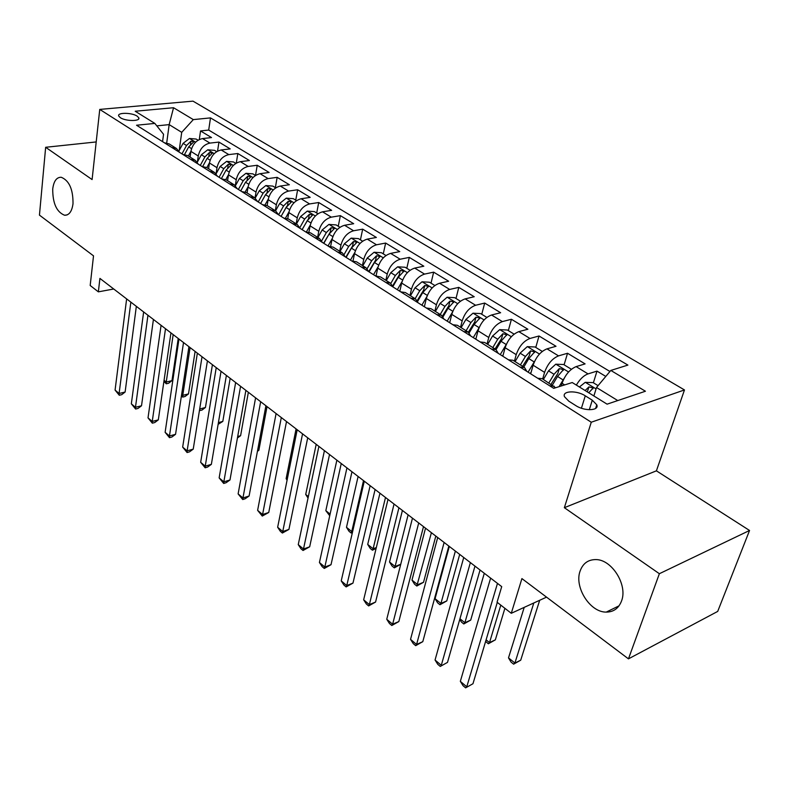 <?xml version="1.0" encoding="UTF-8"?>
<svg xmlns="http://www.w3.org/2000/svg" width="789" height="789" viewBox="0 0 789 789"><rect width="100%" height="100%" fill="white"/><g stroke="black" fill="none" stroke-linecap="round" stroke-linejoin="round"><path stroke-width="1.18" d="M73.012 203.71C71.937 211.472 69.136 215.318 64.609 215.249C56.63 212.063 52.676 203.315 52.725 189.015C53.731 181.135 56.552 177.219 61.197 177.259C69.185 180.503 73.13 189.321 73.012 203.71M621.515 601.04C618.655 608.368 613.556 612.057 606.228 612.106C589.975 612.392 574.057 587.055 580.112 571.039C582.884 563.425 588.101 559.608 595.764 559.588C611.791 559.312 627.965 585.043 621.515 601.04M120.352 117.689C125.698 121.368 140.679 121.427 138.785 117.798L137.108 116.111C131.763 112.482 116.9 112.383 118.735 116.032L120.352 117.689M684.477 389.944L192.999 101.14L99.749 109.415L591.267 422.223L684.477 389.944L656.409 470.836L564.352 507.692L659.367 573.711L749.55 530.474L656.409 470.836M749.55 530.474L717.704 611.416L628.458 658.864L521.914 578.593L511.282 613.29L546.53 597.145M96.199 141.941L45.654 147.287L39.45 215.121L93.516 255.853L90.183 285.49L98.359 291.851L113.724 289.001M659.367 573.711L628.458 658.864M605.794 376.442L596.997 371.106L593.377 382.773M561.265 385.969L562.064 383.296C565.151 374.844 569.836 369.282 576.118 366.619L585.093 363.897L567.538 353.255L564.096 364.814M530.681 373.799L533.127 365.218C536.086 356.855 540.712 351.391 547.004 348.846L556.018 346.282L539.025 335.986L535.77 347.426M502.81 356.224L505.128 347.722C507.968 339.448 512.534 334.092 518.837 331.646L527.88 329.23L511.42 319.269L508.333 330.601M475.826 339.211L478.026 330.788C480.748 322.602 485.265 317.336 491.557 314.998L500.63 312.73L484.693 303.065L481.763 314.288M449.7 322.721L451.781 314.387C454.385 306.29 458.843 301.112 465.145 298.873L474.228 296.733L458.784 287.374L456.003 298.489M424.364 306.753L426.336 298.489C428.841 290.48 433.24 285.391 439.542 283.251L448.635 281.229L433.654 272.156L431.031 283.162M399.806 291.259L401.68 283.083C404.076 275.154 408.426 270.154 414.718 268.092L423.821 266.199L409.294 257.392L406.799 268.299M375.998 276.17L377.753 268.132C380.061 260.281 384.361 255.37 390.634 253.397L399.747 251.612L385.643 243.061L383.276 253.861M353.018 260.893L354.537 253.634C356.756 245.862 360.997 241.03 367.27 239.126L376.373 237.45L362.684 229.155L360.435 239.856M330.66 246.237L332.001 239.55C334.132 231.858 338.323 227.104 344.586 225.279L353.679 223.701L340.375 215.644L338.254 226.236M308.913 232.163L310.107 225.871C312.158 218.257 316.3 213.582 322.543 211.827L331.636 210.347L318.707 202.517L316.695 213.01M287.738 218.612L288.833 212.576C290.806 205.041 294.899 200.436 301.132 198.759L310.205 197.368L297.64 189.755L295.737 200.15M267.136 205.564L268.152 199.656C270.055 192.2 274.099 187.664 280.312 186.046L289.376 184.744L277.156 177.347L275.351 187.644M247.075 192.94L248.042 187.092C249.866 179.714 253.88 175.247 260.064 173.688L269.118 172.475L257.224 165.266L255.518 175.474L252.874 173.856L245.941 173.314L239.442 178.452L235.408 185.76M227.567 180.661L228.485 174.872C230.24 167.564 234.205 163.155 240.369 161.666L249.403 160.532L237.824 153.52L236.286 163.126M208.582 168.718L209.44 162.978C211.136 155.739 215.052 151.399 221.196 149.969L230.21 148.904L218.938 142.079L217.557 151.153M511.282 613.29L497.06 602.214L501.715 586.631L99.917 278.409L98.359 291.851M592.283 400.191L585.27 395.822C576.729 390.161 561.788 390.742 564.49 396.699L568.81 401.177L575.842 405.625C584.452 411.414 599.561 410.773 596.77 404.806L592.283 400.191L589.294 409.738M162.573 141.645L163.55 134.268L154.841 123.419L136.556 125.234L553.72 388.336L572.242 382.537L607.086 404.165L645.432 391.236L610.824 370.435L627.896 365.09L210.495 117.896L193.315 119.603L181.717 132.345L169.162 124.623L156.804 125.865M154.841 123.419L135.215 111.239L173.55 107.728L193.315 119.603M197.378 162.051L198.266 155.985C199.913 148.796 203.809 144.495 209.943 143.095L218.938 142.079M190.1 157.08L190.908 151.389L198.266 155.985M216.068 173.787L216.995 167.692C218.711 160.423 222.646 156.064 228.81 154.605L237.824 153.52M235.29 185.652L236.246 179.714C238.031 172.377 242.006 167.958 248.18 166.44L257.224 165.266M255.034 197.96L256.021 192.072C257.875 184.665 261.899 180.168 268.092 178.59L277.156 177.347M275.312 210.712L276.357 204.785C278.28 197.299 282.354 192.733 288.567 191.086L297.64 189.755M296.161 223.829L297.266 217.843C299.268 210.288 303.39 205.653 309.623 203.937L318.707 202.517M317.612 237.331L318.786 231.295C320.867 223.652 325.038 218.938 331.281 217.162L340.375 215.644M339.694 251.227L340.937 245.132C343.097 237.41 347.318 232.627 353.58 230.773L362.684 229.155M362.437 265.538L363.739 259.384C365.997 251.583 370.258 246.71 376.531 244.787L385.643 243.061M385.851 280.273L387.231 274.059C389.579 266.179 393.898 261.228 400.181 259.226L409.294 257.392M409.994 295.461L411.454 289.188C413.89 281.229 418.259 276.199 424.551 274.099L433.654 272.156M434.877 311.122L436.416 304.791C438.97 296.743 443.388 291.624 449.691 289.435L458.784 287.374M460.549 327.287L462.176 320.886C464.829 312.75 469.307 307.542 475.609 305.264L484.693 303.065M487.05 343.955L488.766 337.495C491.537 329.279 496.064 323.973 502.366 321.596L511.42 319.269M514.408 361.175L516.223 354.656C519.103 346.341 523.699 340.947 529.991 338.461L539.025 335.986M542.674 378.957L544.588 372.378C547.596 363.976 552.251 358.472 558.533 355.878L567.538 353.255M576.345 385.081C579.826 379.213 583.722 375.485 588.042 373.897L596.997 371.106M609.946 371.491L208.7 130.067L200.544 130.935L199.292 139.535M190.908 151.389C192.536 144.229 196.412 139.949 202.536 138.578L211.521 137.582L200.544 130.935M537.733 378.247L542.171 378.651L555.604 387.744M549.716 385.811L554.144 386.176M617.748 400.565L596.514 387.507L610.824 370.435M593.87 395.96L596.514 387.507M564.352 507.692L591.267 422.223M45.654 147.287L92.096 179.567L99.749 109.415M166.716 142.917L169.162 124.623L173.55 107.728M179.202 150.512L181.717 132.345M520.059 367.102L524.537 367.546L526.835 371.372M524.537 367.546L512.968 360.267L508.481 359.804M491.399 349.024L495.916 349.537L498.303 353.383M495.916 349.537L484.732 342.495L480.205 341.962M463.685 331.548L468.232 332.12L470.698 335.976M468.232 332.12L457.413 325.305L452.847 324.713M436.859 314.633L441.445 315.265L443.99 319.121M441.445 315.265L430.972 308.667L426.376 308.016M410.901 298.252L415.507 298.942L418.121 302.808M415.507 298.942L405.368 292.551L400.743 291.851M385.742 282.393L390.387 283.123L393.05 286.999M390.387 283.123L380.554 276.939L376.037 276.002M361.372 267.017L366.037 267.796L368.759 271.682M366.037 267.796L356.5 261.8L351.835 261.001M337.741 252.115L342.416 252.944L345.197 256.819M342.416 252.944L333.175 247.125L328.49 246.276M314.811 237.657L319.506 238.525L322.336 242.401M319.506 238.525L310.531 232.873L305.836 231.996M292.571 223.622L297.275 224.53L300.136 228.406M297.275 224.53L288.557 219.046L283.853 218.129M270.962 210.002L275.677 210.939L278.586 214.805M275.677 210.939L267.215 205.613L262.5 204.667M249.985 196.767L254.709 197.743L257.648 201.599M254.709 197.743L246.484 192.565L241.759 191.579M229.599 183.916L234.323 184.912L237.302 188.768M234.323 184.912L226.325 179.882L221.601 178.866M209.775 171.41L214.5 172.446L217.517 176.292M214.5 172.446L206.728 167.554L202.004 166.509M190.504 159.26L195.228 160.315L198.266 164.151M195.228 160.315L187.664 155.551L182.94 154.486M171.755 147.425L176.48 148.51L179.537 152.336M208.7 130.067L210.495 117.896M176.48 148.51L169.112 143.884L164.388 142.789M497.474 583.377L466.772 686.795L460.332 681.361L490.62 578.12M497.297 602.401L472.966 683.738L465.628 687.86L463.054 685.69L460.332 681.361M472.966 683.738L465.628 687.86M598.072 385.653L593.141 382.626L585.211 382.349L579.422 386.985M524.212 607.362L508.501 657.878L514.911 663.046L520.72 660.186L539.696 600.271M588.742 392.774L593.15 388.02L588.929 386.886L585.122 390.525M587.322 391.896L588.929 386.886M520.72 660.186L513.619 664.17L514.911 663.046L533.818 602.964M513.619 664.17L511.055 662.109L508.501 657.878M470.372 562.587L441.298 665.305L435.055 660.028L463.735 557.498M474.978 566.117L447.501 662.385L440.272 666.439L437.777 664.328L435.055 660.028M447.501 662.385L440.272 666.439M444.128 542.457L416.592 644.465L410.536 639.346L437.698 537.526M448.833 546.057L422.796 641.664L416.592 644.465L415.675 645.658L413.258 643.617L410.536 639.346M422.796 641.664L415.675 645.658M418.703 522.949L392.626 624.237L386.748 619.276L412.469 518.166M423.496 526.628L398.83 621.564L392.626 624.237L391.808 625.499L389.46 623.507L386.748 619.276M398.83 621.564L391.808 625.499M394.056 504.043L369.36 604.611L363.65 599.798L388.01 499.398M398.928 507.781L375.564 602.056L369.36 604.611L368.641 605.922L366.362 603.999L363.65 599.798M375.564 602.056L368.641 605.922M571.394 369.282L563.612 364.508L555.752 364.202L548.523 370.86L543.404 379.42M564.017 378.533L559.066 386.659M486.103 639.83L489.525 642.591L495.344 639.849L504.901 608.319M552.379 385.071L557.537 376.471L563.405 369.666L559.283 368.581L554.036 374.292L548.897 382.882M551.057 384.233L557.843 373.453L559.283 368.581M495.344 639.849L488.342 643.775L489.525 642.591L500.798 605.133M488.342 643.775L485.629 641.398M542.28 351.421L535.041 346.982L527.259 346.647L520.089 353.166L515.079 361.599M534.715 361.106L528.097 372.171M531.184 372.043L530.277 373.552M459.948 618.754L464.879 622.728L470.708 620.105L484.298 573.268M523.768 367.063L528.808 358.591L534.636 351.904L530.612 350.878L525.425 356.48L520.395 364.942M522.594 366.323L529.251 355.701L530.612 350.878M470.708 620.105L463.804 623.961L464.879 622.728L480.057 570.013M463.804 623.961L461.397 622.018L459.77 619.375M514.112 334.142L507.386 330.019L499.684 329.654L492.573 336.025L487.671 344.349M506.39 344.231L500.256 354.606M503.204 354.794L502.475 356.017M449.316 546.432L435.064 598.703L440.943 603.437L446.781 600.922L459.701 554.401M496.074 349.635L501.005 341.282L506.794 334.723L502.869 333.747L497.731 339.24L492.809 347.584M495.048 348.994L501.577 338.53L502.869 333.747M446.781 600.922L439.976 604.729L440.943 603.437L455.371 551.077M439.976 604.729L437.629 602.835L435.064 598.703M486.852 317.415L480.6 313.578L472.976 313.203L465.914 319.437L461.121 327.642M479.012 327.879L473.292 337.613M476.132 338.067L475.56 339.033M425.518 528.176L411.986 580.093L417.687 584.698L423.525 582.292L435.814 536.076M469.179 332.889L474.09 324.526L479.84 318.085L475.994 317.158L470.915 322.553L466.092 330.769M468.37 332.208L474.771 321.892L475.994 317.158M423.525 582.292L416.819 586.04L431.405 532.693M416.819 586.04L414.541 584.195L411.986 580.093M370.14 485.699L346.766 585.556L341.223 580.872L364.281 481.201M375.1 489.505L352.969 583.11L346.766 585.556L346.144 586.917L343.935 585.043L341.223 580.872M352.969 583.11L346.144 586.917M460.441 301.211L454.651 297.66L447.097 297.256L440.094 303.361L435.39 311.448M452.551 311.951L447.185 321.143M449.917 321.853L449.483 322.593M443.033 316.833L448.014 308.292L453.724 301.98L449.967 301.092L444.937 306.379L440.223 314.486M442.442 316.083L448.803 305.777L449.967 301.092M402.41 510.453L389.539 562.005L395.092 566.482L408.12 514.832M400.733 564.303L394.313 567.873L392.103 566.078L389.539 562.005M394.313 567.873L395.092 566.482L400.743 564.253M346.943 467.907L324.821 567.035L319.427 562.488L341.252 463.537M351.973 471.763L331.015 564.697L324.821 567.035L324.289 568.445L322.129 566.63L319.427 562.488M331.015 564.697L324.289 568.445M434.857 285.51L429.492 282.225L422.007 281.801L415.063 287.778L410.458 295.757M426.948 296.437L421.878 305.185M424.521 306.112L424.206 306.655M417.628 301.408L422.746 292.561L428.407 286.358L424.738 285.51L419.768 290.707L415.132 298.706M417.203 300.639L423.634 290.155L424.738 285.51M379.943 493.214L367.713 544.42L373.118 548.769L385.496 497.484M376.106 548.434L372.428 550.209L370.278 548.463L367.713 544.42M372.428 550.209L373.118 548.769L376.323 547.556M324.427 450.627L303.489 549.045L298.252 544.627L318.894 446.387M329.526 454.543L309.673 546.797L303.489 549.045L303.035 550.495L300.944 548.73L298.252 544.627M309.673 546.797L303.035 550.495M410.043 270.292L405.092 267.254L397.686 266.81L390.792 272.669L386.275 280.539M402.163 281.348L397.34 289.711M392.922 286.555L398.238 277.304L403.86 271.209L400.27 270.41L395.348 275.509L390.802 283.419M392.636 285.825L399.234 274.996L400.27 270.41M358.107 476.467L346.489 527.308L351.746 531.549L363.512 480.609M352.397 532.565L351.135 533.019L349.044 531.322L346.489 527.308M351.135 533.019L351.746 531.549L352.713 531.194M302.552 433.851L282.748 531.549L277.649 527.249L297.187 429.739M307.71 437.806L288.932 529.399L282.748 531.549L282.383 533.039L280.342 531.322L277.649 527.249M288.932 529.399L282.383 533.039M385.979 255.528L381.412 252.717L374.075 252.263L367.24 258.013L362.812 265.775M378.138 266.672L373.542 274.7M369.104 271.889L374.469 262.51L380.051 256.524L376.531 255.754L371.658 260.764L367.132 268.694M368.729 271.584L375.544 260.301L376.531 255.754M336.864 460.174L325.827 510.661L330.098 514.103M329.743 515.75L325.827 510.661M281.308 417.559L262.579 514.527L257.618 510.345L276.091 413.554M286.515 421.553L268.743 512.475L262.579 514.527L262.283 516.065L257.618 510.345M268.743 512.475L262.283 516.065M362.624 241.197L358.423 238.613L351.154 238.14L344.379 243.781L340.029 251.435M354.843 252.401L350.444 260.123M346.134 257.411L351.401 248.14L356.934 242.262L353.492 241.523L348.669 246.444L344.093 254.522M345.829 257.214L352.555 246.03L353.492 241.523M316.202 444.315L305.718 494.456L308.351 496.577M308.035 498.056L305.718 494.456M260.656 401.709L242.953 497.967L238.12 493.904L255.587 397.824M265.913 405.743L249.107 495.995L242.953 497.967L242.726 499.545L238.12 493.904M249.107 495.995L245.182 498.756L242.726 499.545M339.96 227.281L336.104 224.914L328.905 224.431L322.178 229.954L317.918 237.519M332.228 238.525L328.017 245.981M323.825 243.337L328.993 234.195L334.497 228.415L331.124 227.715L326.35 232.548L321.665 240.842M323.628 243.209L330.236 232.173L331.124 227.715M296.082 428.891L286.131 478.667L287.216 479.534M287.088 480.146L286.131 478.667M240.576 386.304L223.839 481.852L219.145 477.887L235.635 382.527M245.882 390.377L229.984 479.968L223.839 481.852L223.691 483.46L219.145 477.887M229.984 479.968L226.137 482.7L223.691 483.46M317.937 213.77L314.407 211.61L307.276 211.107L300.609 216.531L296.427 223.997M310.284 225.033L306.408 231.936M302.157 229.678L307.237 220.654L312.691 214.973L309.387 214.292L304.662 219.046L299.85 227.626M302.049 229.609L308.548 218.711L309.387 214.292M221.038 371.323L205.239 466.161L200.662 462.305L216.235 367.644M226.384 375.426L211.363 464.346L205.239 466.161L205.15 467.798L200.662 462.305M211.363 464.346L207.596 467.068L205.15 467.798M296.546 200.643L293.321 198.67L286.259 198.157L279.651 203.483L275.539 210.85M288.971 211.896L285.519 218.08M257.539 450.697L258.861 450.302L267.027 406.601M286.841 206.294L281.081 216.383L286.082 207.487L291.506 201.895L288.261 201.254L283.586 205.929L278.616 214.825M258.861 450.302L257.421 451.338M275.746 187.881L272.826 186.096L265.824 185.563L259.265 190.79L255.212 198.098M268.26 199.124L265.114 204.765M237.696 436.504L240.606 435.676L248.357 392.281M260.636 203.483L265.528 194.686L270.913 189.192L267.718 188.571L263.092 193.177L258.22 201.964M240.606 435.676L237.43 437.984M248.121 186.687L245.211 191.944M218.415 422.608L222.814 421.405L230.161 378.316M240.724 190.928L245.527 182.239L250.872 176.835L247.746 176.233L243.17 180.77L238.377 189.449M222.814 421.405L218.119 424.344M202.033 356.736L187.121 450.874L182.663 447.116L197.358 353.156M212.419 364.705L205.446 407.489L199.686 408.998L207.428 360.879L193.226 449.138L187.121 450.874L187.092 452.541L182.663 447.116M193.226 449.138L189.528 451.841L187.092 452.541M183.521 342.544L169.457 435.972L165.118 432.313L178.975 339.053M188.936 346.696L175.552 434.315L169.457 435.972L169.487 437.668L165.118 432.313M175.552 434.315L171.923 437.007L169.487 437.668M165.503 328.727L152.247 421.454L148.016 417.884L161.074 325.324M170.947 332.899L158.323 419.866L152.247 421.454L152.336 423.18L148.016 417.884M158.323 419.866L154.762 422.539L152.336 423.18M235.842 163.402L233.465 161.942L226.601 161.39L220.151 166.44L216.097 173.827M228.534 174.586L225.782 179.576M221.354 178.708L226.078 170.128L231.384 164.812L228.307 164.24L223.78 168.698L219.066 177.269M205.446 407.489L201.925 410.112L199.43 410.556M199.686 408.998L199.627 410.714M147.947 315.255L135.471 407.302L131.339 403.82L143.637 311.941M153.421 319.456L141.517 405.773L135.471 407.302L135.609 409.037L131.339 403.82M141.517 405.773L138.026 408.426L135.609 409.037M216.699 151.656L214.578 150.354L207.763 149.792L201.373 154.752L197.27 162.258M209.47 162.79L206.826 167.613M181.638 394.461L182.762 395.358L188.502 393.908L195.11 351.43M202.694 166.469L207.142 158.342L212.409 153.105L209.391 152.553L204.903 156.942L200.268 165.414M188.502 393.908L185.04 396.512L182.752 397.094L182.762 395.358L190.09 347.584M182.752 397.094L181.401 396.009M130.846 302.138L119.1 393.494L115.076 390.091L126.635 298.903M136.339 306.349L125.126 392.025L119.1 393.494L119.287 395.259L115.076 390.091M125.126 392.025L121.693 394.668L119.287 395.259M198.049 140.215L196.175 139.061L189.429 138.489L183.087 143.361L178.916 151.044M190.918 151.31L188.364 155.995M164.063 380.288L166.242 382.044L171.972 380.653L178.225 338.481M184.547 154.496L188.709 146.862L193.936 141.714L190.968 141.182L186.529 145.501L181.973 153.875M171.972 380.653L168.57 383.247L166.282 383.799L166.242 382.044L173.176 334.605M166.282 383.799L163.905 381.373M209.44 162.978L216.995 167.692M228.485 174.872L236.246 179.714M248.042 187.092L256.021 192.072M268.152 199.656L276.357 204.785M288.833 212.576L297.266 217.843M310.107 225.871L318.786 231.295M332.001 239.55L340.937 245.132M354.537 253.634L363.739 259.384M377.753 268.132L387.231 274.059M401.68 283.083L411.454 289.188M426.336 298.489L436.416 304.791M451.781 314.387L462.176 320.886M478.026 330.788L488.766 337.495M505.128 347.722L516.223 354.656M533.127 365.218L544.588 372.378M562.064 383.296L564.648 384.914M576.118 366.619L588.042 373.897M202.536 138.578L209.943 143.095M221.196 149.969L228.81 154.605M240.369 161.666L248.18 166.44M260.064 173.688L268.092 178.59M280.312 186.046L288.567 191.086M301.132 198.759L309.623 203.937M322.543 211.827L331.281 217.162M344.586 225.279L353.58 230.773M367.27 239.126L376.531 244.787M390.634 253.397L400.181 259.226M414.718 268.092L424.551 274.099M439.542 283.251L449.691 289.435M465.145 298.873L475.609 305.264M491.557 314.998L502.366 321.596M518.837 331.646L529.991 338.461M547.004 348.846L558.533 355.878M581.424 408.238L585.27 395.822M596.07 388.928L585.408 382.359M568.563 371.984L555.949 364.212M554.036 374.292L548.523 370.86M563.099 379.933L557.537 376.471M539.479 354.064L527.456 346.657M525.425 356.48L520.089 353.166M534.192 361.944L528.808 358.591M511.331 336.725L499.881 329.664M497.731 339.24L492.573 336.025M506.222 344.527L501.005 341.282M484.091 319.939L473.163 313.203M470.915 322.553L465.914 319.437M479.11 327.652L474.09 324.526M457.709 303.686L447.284 297.266M444.937 306.379L440.094 303.361M452.817 311.28L448.014 308.292M432.145 287.936L422.194 281.811M419.768 290.707L415.063 287.778M427.332 295.421L422.746 292.561M407.351 272.659L397.863 266.82M395.348 275.509L390.792 272.669M402.637 280.046L398.238 277.304M383.316 257.855L374.252 252.273M371.658 260.764L367.24 258.013M378.671 265.124L374.469 262.51M359.981 243.476L351.342 238.15M348.669 246.444L344.379 243.781M355.425 250.655L351.401 248.14M337.337 229.52L329.082 224.441M326.35 232.548L322.178 229.954M332.85 236.601L328.993 234.195M315.334 215.969L307.454 211.117M304.662 219.046L300.609 216.531M310.925 222.952L307.237 220.654M293.962 202.803L286.437 198.167M283.586 205.929L279.651 203.483M289.622 209.687L286.082 207.487M287.502 205.436L288.261 201.254M273.191 190.001L266.001 185.573M263.092 193.177L259.265 190.79M268.921 196.796L265.528 194.686M267.037 192.536L267.718 188.571M252.983 177.555L246.119 173.324M243.17 180.77L239.442 178.452M248.782 184.261L245.527 182.239M247.125 179.991L247.746 176.233M233.327 165.443L226.768 161.41M223.78 168.698L220.151 166.44M229.195 172.071L226.078 170.128M227.745 167.81L228.307 164.24M214.204 153.668L207.941 149.802M204.903 156.942L201.373 154.752M210.13 160.197L207.142 158.342M208.878 155.956L209.391 152.553M195.583 142.198L189.597 138.509M186.529 145.501L183.087 143.361M191.569 148.648L188.709 146.862M190.504 144.426L190.968 141.182M64.609 215.249L67.193 214.884M606.228 612.106L619.03 605.844M138.637 118.952L138.785 117.798M595.636 408.416L596.77 404.806M592.904 388.829L593.16 388.02M563.178 370.426L563.405 369.666M534.439 352.624L534.636 351.904M506.617 335.394L506.794 334.723M479.673 318.717L479.84 318.085M453.576 302.562L453.724 301.98M428.279 286.91L428.407 286.358M403.741 271.732L403.86 271.209"/></g></svg>
